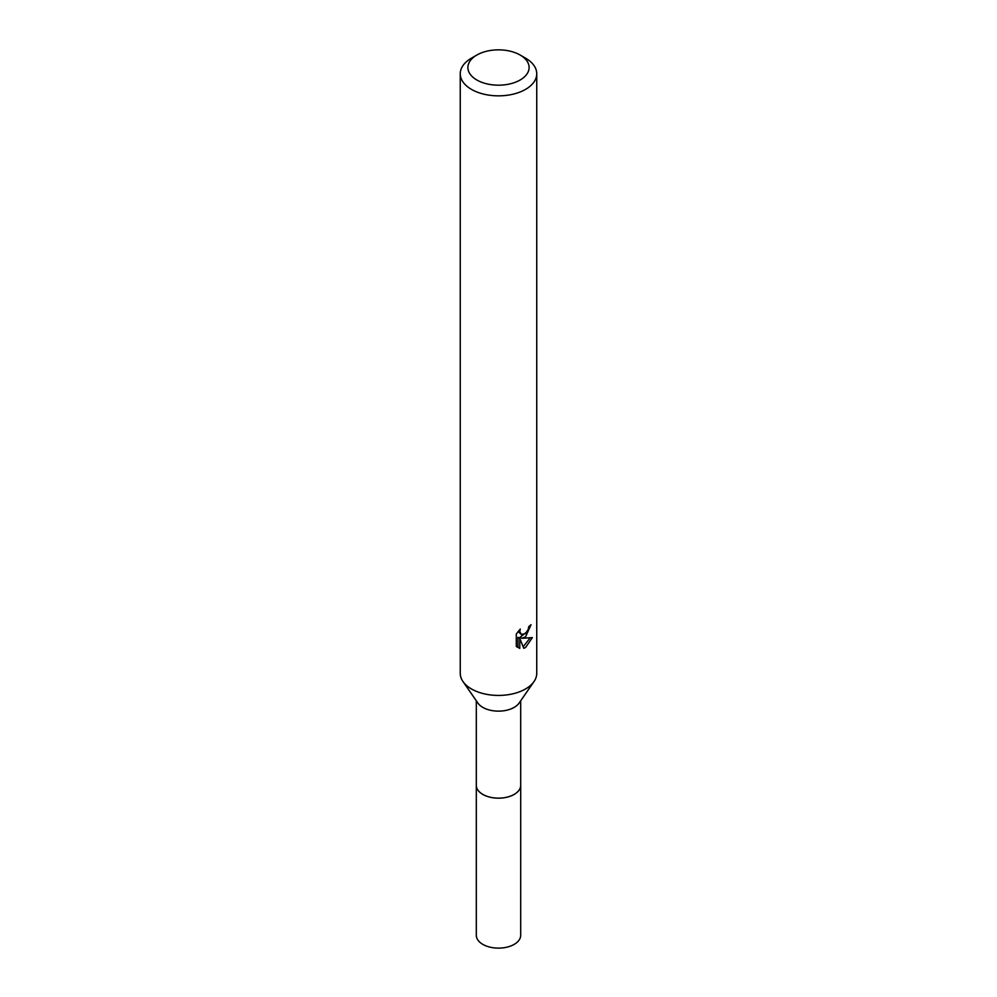 <?xml version="1.0" encoding="UTF-8"?>
<svg xmlns="http://www.w3.org/2000/svg" width="997" height="997" viewBox="0 0 997 997"><rect width="100%" height="100%" fill="white"/><g stroke="black" fill="none" stroke-linecap="round" stroke-linejoin="round"><path stroke-width="1.5" d="M520.683 784.739A22.208 12.824 180 0 1 520.708 785.349A22.183 12.811 180 0 1 514.19 794.385A22.183 12.811 180 0 1 490.013 797.164A22.183 12.811 180 0 1 476.317 785.337A22.208 12.824 180 0 1 476.317 784.739M520.683 784.913A22.196 12.811 180 0 1 514.19 794.41A22.196 12.811 180 0 1 489.664 797.102A22.196 12.811 180 0 1 476.317 784.913M520.135 55.022L525.544 58.15A38.247 22.084 180 0 1 536.747 73.766L536.747 673.349A38.247 22.084 180 0 1 534.018 681.537L519.101 703.084A22.183 12.811 180 0 1 514.19 707.384A22.183 12.811 180 0 1 477.899 703.084L462.982 681.537A38.247 22.084 180 0 1 460.253 673.349L460.253 73.766A38.247 22.084 180 0 1 471.456 58.15L476.865 55.022A30.595 17.659 180 0 1 520.135 55.022A30.595 17.659 180 0 1 520.135 80.009A30.595 17.659 180 0 1 476.865 80.009A30.595 17.659 180 0 1 476.865 55.022L471.456 58.15M534.018 681.537A38.247 22.084 180 0 1 525.544 688.964A38.247 22.084 180 0 1 462.982 681.537M525.544 636.909L521.88 638.292L532.361 637.619L525.544 647.539L523.749 648.287L519.786 638.392L519.786 648.386L516.284 646.33L516.284 634.017L520.309 629.032L519.761 631.475L521.257 634.404L525.544 633.606L528.31 629.194L528.709 626.627A38.247 22.084 0 0 0 531.04 624.695L525.544 636.909M536.747 73.766A38.247 22.084 180 0 1 525.544 89.381A38.247 22.084 180 0 1 483.869 94.167A38.247 22.084 180 0 1 460.253 73.766M527.164 631.724L520.06 637.245L521.88 638.292M528.609 627.923L528.921 626.477M521.257 634.404L518.066 631.487M517.057 647.028L517.942 647.315L517.942 637.332L519.786 638.392M523.163 646.791L529.968 638.092M517.942 647.315L519.786 648.386M476.292 785.349A22.208 12.824 180 0 0 482.797 794.422A22.208 12.824 180 0 0 506.999 797.201A22.208 12.824 180 0 0 520.708 785.349L520.683 935.323A22.183 12.811 180 0 1 506.987 947.15A22.183 12.811 180 0 1 482.81 944.371A22.183 12.811 180 0 1 476.317 935.323L476.317 700.791M520.683 785.337L520.683 700.791"/></g></svg>
